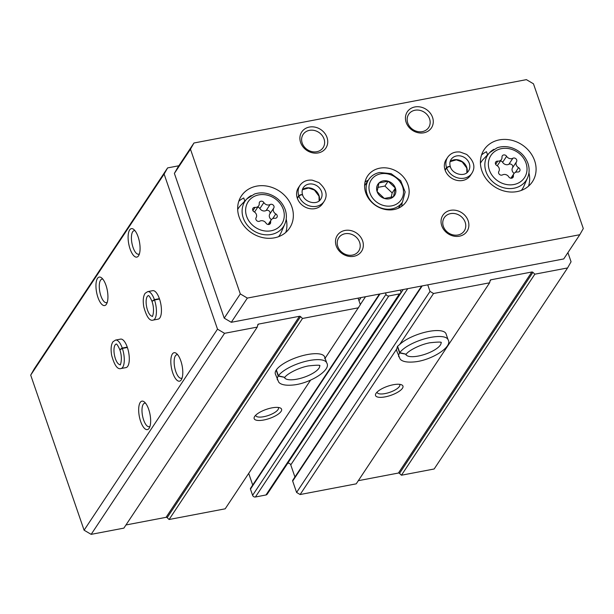 <?xml version="1.0" encoding="UTF-8"?>
<svg xmlns="http://www.w3.org/2000/svg" width="614" height="614" viewBox="0 0 614 614"><rect width="100%" height="100%" fill="white"/><g stroke="black" fill="none" stroke-linecap="round" stroke-linejoin="round"><path stroke-width="0.92" d="M325.113 358.238L360.349 304.682L358.092 298.128M125.962 524.97L166.072 517.326A1.159 1.005 33.6 0 1 167.161 517.671L169.096 519.505L225.192 508.814L310.592 380.112M421.657 286.017L292.771 480.232A1.159 1.005 33.6 0 0 292.678 481.077L296.593 492.451L300.123 494.531L396.659 349.067A26.087 8.665 161 0 0 396.728 350.847L400.082 358.99C400.98 360.257 404.073 362.774 413.851 361.945C430.675 360.74 453.094 346.987 448.105 339.803A26.087 8.665 161 0 0 425.84 338.506A26.087 8.665 161 0 0 399.783 352.689L406.276 354.224C407.466 351.507 418.771 344.845 429.723 342.796C438.143 341.891 441.98 341.852 441.236 342.689M448.105 339.803L446.056 333.862A26.087 8.665 161 0 0 426.239 331.959A26.087 8.665 161 0 0 399.691 344.492L397.465 346.365L396.659 349.067M399.691 344.492L433.538 293.492L489.627 282.801L490.133 280.498A1.159 1.005 33.6 0 1 490.87 279.807L531.831 272.002A1.159 1.005 33.6 0 1 532.921 272.347L534.855 274.182L567.574 267.95L571.066 261.771L567.919 252.623M296.593 492.451L430.007 291.412L433.538 293.492M164.115 174.077L30.7 375.116L34.2 368.945L167.607 167.906L164.115 174.077L217.509 329.158L224.563 333.318L257.281 327.085L257.788 324.783A1.159 1.005 33.6 0 1 258.525 324.092L299.486 316.287A1.159 1.005 33.6 0 1 300.576 316.632L302.51 318.466L358.599 307.775M127.259 347.117L122.247 348.069A14.49 5.442 -100.8 0 0 115.578 340.072L120.59 339.112A14.49 5.442 79.2 0 1 128.648 352.329A14.49 5.442 79.2 0 1 126.016 367.586L121.004 368.538A14.49 5.442 -100.8 0 0 122.37 348.43L119.876 349.834M159.402 298.673L154.39 299.624A14.49 5.442 -100.8 0 0 147.721 291.627L152.732 290.668A14.49 5.442 79.2 0 1 160.791 303.884A14.49 5.442 79.2 0 1 158.159 319.142L153.147 320.094A14.49 5.442 -100.8 0 0 154.513 299.985L152.026 301.39M97.925 297.376A14.49 5.442 79.2 0 1 96.291 281.703A14.49 5.442 79.2 0 1 101.632 277.889A14.49 5.442 79.2 0 1 107.289 290.299A14.49 5.442 79.2 0 1 106.59 303.922A14.49 5.442 79.2 0 1 97.925 297.376M140.644 421.434A14.49 5.442 79.2 0 1 139.01 405.762A14.49 5.442 79.2 0 1 144.344 401.955A14.49 5.442 79.2 0 1 150.008 414.358A14.49 5.442 79.2 0 1 149.309 427.981A14.49 5.442 79.2 0 1 140.644 421.434M130.068 248.931A14.49 5.442 79.2 0 1 128.441 233.259A14.49 5.442 79.2 0 1 133.775 229.452A14.49 5.442 79.2 0 1 139.439 241.855A14.49 5.442 79.2 0 1 138.733 255.478A14.49 5.442 79.2 0 1 130.068 248.931M172.787 372.99A14.49 5.442 79.2 0 1 171.16 357.317A14.49 5.442 79.2 0 1 176.494 353.51A14.49 5.442 79.2 0 1 182.151 365.913A14.49 5.442 79.2 0 1 181.452 379.536A14.49 5.442 79.2 0 1 172.787 372.99M30.7 375.116L84.095 530.197L217.509 329.158M84.095 530.197L91.156 534.357L224.563 333.318M91.156 534.357L123.874 528.124L257.281 327.085M169.096 519.505L302.51 318.466M263.851 419.984A14.49 4.812 161 0 0 278.457 413.974A14.49 4.812 161 0 0 280.145 407.911A14.49 4.812 161 0 0 266.307 409.377A14.49 4.812 161 0 0 254.495 416.737A14.49 4.812 161 0 0 263.851 419.984M324.752 358.776A26.087 8.665 161 0 0 324.683 356.995A26.087 8.665 161 0 0 297.199 357.287A26.087 8.665 161 0 0 275.356 373.98L278.71 382.123C279.608 383.382 282.701 385.907 292.487 385.07C309.303 383.865 331.721 370.119 326.732 362.935A26.087 8.665 161 0 0 304.475 361.638A26.087 8.665 161 0 0 278.411 375.822L284.911 377.357C286.093 374.64 297.399 367.978 308.351 365.929C316.778 365.023 320.608 364.985 319.863 365.821M248.701 473.386L252.707 485.029M379.437 294.06L250.55 488.284A1.159 1.005 33.6 0 0 250.466 489.12L252.6 495.329A2.318 2.003 33.6 0 0 255.424 496.995L265.977 494.976A2.318 2.003 33.6 0 0 267.197 494.193L400.604 293.154A2.318 2.003 33.6 0 0 400.788 291.473L400.313 290.084M385.531 292.901L386.014 294.29A2.318 2.003 33.6 0 0 388.831 295.956L399.384 293.937A2.318 2.003 33.6 0 0 400.604 293.154M287.697 463.294L403.229 289.524M294.927 476.986L290.767 464.913A2.318 2.003 33.6 0 0 287.943 463.248M427.751 284.858L430.007 291.412M385.224 396.851A14.49 4.812 161 0 0 399.829 390.842A14.49 4.812 161 0 0 401.518 384.778A14.49 4.812 161 0 0 387.68 386.244A14.49 4.812 161 0 0 375.868 393.605A14.49 4.812 161 0 0 385.224 396.851M300.123 494.531L356.22 483.84L489.627 282.801M358.307 480.685L398.417 473.041L531.831 272.002M534.855 274.182L401.441 475.221L399.514 473.386A1.159 1.005 33.6 0 0 398.417 473.041M401.441 475.221L434.159 468.989L567.574 267.95M178.851 165.765L167.607 167.906M377.073 392.1A11.981 3.983 161 0 0 377.142 392.461A11.981 3.983 161 0 0 385.155 393.566A11.981 3.983 161 0 0 399.798 384.656A11.981 3.983 161 0 0 399.637 384.326M255.7 415.225A11.981 3.983 161 0 0 255.777 415.594A11.981 3.983 161 0 0 263.782 416.699A11.981 3.983 161 0 0 278.434 407.788A11.981 3.983 161 0 0 278.265 407.458M182.128 377.894A11.981 4.498 79.2 0 1 181.337 378.27A11.981 4.498 79.2 0 1 175.773 371.508A11.981 4.498 79.2 0 1 176.847 354.731A11.981 4.498 79.2 0 1 177.722 354.785M139.416 253.835A11.981 4.498 79.2 0 1 138.618 254.211A11.981 4.498 79.2 0 1 133.054 247.45A11.981 4.498 79.2 0 1 134.128 230.672A11.981 4.498 79.2 0 1 135.011 230.726M149.985 426.339A11.981 4.498 79.2 0 1 149.187 426.715A11.981 4.498 79.2 0 1 143.622 419.953A11.981 4.498 79.2 0 1 144.704 403.175A11.981 4.498 79.2 0 1 145.579 403.229M107.266 302.28A11.981 4.498 79.2 0 1 106.468 302.656A11.981 4.498 79.2 0 1 100.903 295.887A11.981 4.498 79.2 0 1 101.985 279.117A11.981 4.498 79.2 0 1 102.86 279.17M384.333 198.452A10.039 8.688 33.6 0 0 393.474 196.71A10.039 8.688 33.6 0 0 395.378 188.091A10.039 8.688 33.6 0 0 388.14 181.207L378.999 182.949A10.039 8.688 33.6 0 0 377.096 191.568A10.039 8.688 33.6 0 0 384.333 198.452L393.474 196.71L395.378 188.091L388.14 181.207A10.039 8.688 33.6 0 0 378.999 182.949L377.096 191.568L384.333 198.452M498.852 171.413A2.609 2.256 33.6 0 0 502.513 174.898A4.567 3.953 33.6 0 1 508.768 176.855A2.609 2.256 33.6 0 0 513.388 175.98A4.567 3.953 33.6 0 1 513.949 173.624A4.567 3.953 33.6 0 1 517.602 172.02A2.609 2.256 33.6 0 0 518.561 167.66A4.567 3.953 33.6 0 1 516.527 161.735A2.609 2.256 33.6 0 0 512.867 158.258A4.567 3.953 33.6 0 1 506.611 156.294A2.609 2.256 33.6 0 0 501.991 157.176A4.567 3.953 33.6 0 1 501.423 159.533A4.567 3.953 33.6 0 1 497.77 161.137A2.609 2.256 33.6 0 0 496.81 165.496A4.567 3.953 33.6 0 1 498.852 171.413M256.107 217.678A2.609 2.256 33.6 0 0 259.768 221.155A4.567 3.953 33.6 0 1 266.023 223.12A2.609 2.256 33.6 0 0 270.644 222.237A4.567 3.953 33.6 0 1 271.204 219.889A4.567 3.953 33.6 0 1 274.857 218.285A2.609 2.256 33.6 0 0 275.816 213.925A4.567 3.953 33.6 0 1 273.783 208A2.609 2.256 33.6 0 0 270.122 204.523A4.567 3.953 33.6 0 1 263.866 202.559A2.609 2.256 33.6 0 0 259.246 203.441A4.567 3.953 33.6 0 1 258.686 205.797A4.567 3.953 33.6 0 1 255.033 207.394A2.609 2.256 33.6 0 0 254.073 211.761A4.567 3.953 33.6 0 1 256.107 217.678M238.8 201.246A28.981 25.074 33.6 0 1 243.743 197.977L244.809 201.077M481.545 154.981A28.981 25.074 33.6 0 1 486.48 151.712L487.554 154.812M190.455 149.179L240.297 293.914L247.35 298.082L579.8 234.717L583.3 228.546L533.466 83.803L526.405 79.643L193.955 143.001L190.455 149.179L174.384 173.401L224.217 318.136L240.297 293.914M224.217 318.136L231.278 322.296L247.35 298.082M231.278 322.296L563.729 258.939L579.8 234.717M174.384 173.401L177.883 167.223L193.955 143.001M379.759 168.182A23.186 20.062 33.6 0 0 367.563 176.041A23.186 20.062 33.6 0 0 375.791 205.575A23.186 20.062 33.6 0 0 406.199 201.684A23.186 20.062 33.6 0 0 404.096 177.776A23.186 20.062 33.6 0 0 379.759 168.182M291.896 206.964A28.981 25.074 33.6 0 0 268.234 186.364A28.981 25.074 33.6 0 0 241.356 195.966A28.981 25.074 33.6 0 0 251.64 232.883A28.981 25.074 33.6 0 0 289.654 228.017A28.981 25.074 33.6 0 0 291.896 206.964M534.633 160.699A28.981 25.074 33.6 0 0 510.971 140.099A28.981 25.074 33.6 0 0 484.101 149.701A28.981 25.074 33.6 0 0 494.385 186.618A28.981 25.074 33.6 0 0 532.399 181.752A28.981 25.074 33.6 0 0 534.633 160.699M299.962 185.39L298.435 187.692A14.49 12.533 33.6 0 0 303.577 206.15A14.49 12.533 33.6 0 0 322.58 203.718L324.108 201.415C327.976 195.344 326.241 189.066 318.896 182.581L312.288 180.171C306.939 179.664 302.832 181.406 299.962 185.39A14.49 12.533 33.6 0 0 298.78 195.736C300.745 194.461 301.996 194.27 302.518 195.16M447.721 157.23L446.194 159.533A14.49 12.533 33.6 0 0 451.336 177.991A14.49 12.533 33.6 0 0 470.339 175.558L471.867 173.255C475.735 167.185 474 160.906 466.655 154.421L460.047 152.011C454.698 151.505 450.584 153.247 447.721 157.23A14.49 12.533 33.6 0 0 446.539 167.576C448.504 166.302 449.747 166.11 450.277 167M432.548 117.358A14.49 12.533 33.6 0 0 408.909 109.937A14.49 12.533 33.6 0 0 416.614 132.325A14.49 12.533 33.6 0 0 432.548 117.358M327.009 137.475A14.49 12.533 33.6 0 0 303.37 130.053A14.49 12.533 33.6 0 0 311.075 152.441A14.49 12.533 33.6 0 0 327.009 137.475M468.152 220.741A14.49 12.533 33.6 0 0 444.505 213.327A14.49 12.533 33.6 0 0 452.211 235.707A14.49 12.533 33.6 0 0 468.152 220.741M362.605 240.857A14.49 12.533 33.6 0 0 338.966 233.435A14.49 12.533 33.6 0 0 346.672 255.823A14.49 12.533 33.6 0 0 362.605 240.857M359.627 242.346A11.981 10.369 33.6 0 0 349.842 233.827A11.981 10.369 33.6 0 0 338.736 237.795A11.981 10.369 33.6 0 0 342.988 253.06A11.981 10.369 33.6 0 0 358.699 251.049A11.981 10.369 33.6 0 0 359.627 242.346M465.166 222.23A11.981 10.369 33.6 0 0 455.388 213.71A11.981 10.369 33.6 0 0 444.275 217.678A11.981 10.369 33.6 0 0 448.527 232.944A11.981 10.369 33.6 0 0 464.245 230.933A11.981 10.369 33.6 0 0 465.166 222.23M324.031 138.956A11.981 10.369 33.6 0 0 314.245 130.444A11.981 10.369 33.6 0 0 303.139 134.412A11.981 10.369 33.6 0 0 307.391 149.678A11.981 10.369 33.6 0 0 323.102 147.659A11.981 10.369 33.6 0 0 324.031 138.956M429.57 118.847A11.981 10.369 33.6 0 0 419.784 110.328A11.981 10.369 33.6 0 0 408.678 114.296A11.981 10.369 33.6 0 0 412.93 129.562A11.981 10.369 33.6 0 0 428.649 127.551A11.981 10.369 33.6 0 0 429.57 118.847M528.524 186.165A28.981 25.074 33.6 0 0 528.938 172.887M493.925 149.302A23.017 19.909 33.6 0 0 489.657 152.594L483.31 159.272A24.637 21.313 33.6 0 0 480.424 163.247M521.347 190.401A24.637 21.313 33.6 0 0 523.888 186.203L527.572 177.761C529.498 173.179 529.629 168.374 527.948 163.355C525.077 155.772 519.674 150.591 511.746 147.79C506.742 146.216 501.899 146.209 497.24 147.767L489.657 152.594A23.017 19.909 33.6 0 0 495.943 184.269A23.017 19.909 33.6 0 0 527.572 177.761M285.786 232.422A28.981 25.074 33.6 0 0 286.193 219.152M251.18 195.567A23.017 19.909 33.6 0 0 246.912 198.859L240.565 205.536A24.637 21.313 33.6 0 0 237.679 209.512M278.602 236.666A24.637 21.313 33.6 0 0 281.151 232.468L284.827 224.018C286.761 219.436 286.884 214.639 285.203 209.612C282.333 202.037 276.929 196.848 269.009 194.055C263.997 192.481 259.162 192.474 254.495 194.032L246.912 198.859A23.017 19.909 33.6 0 0 253.198 230.534A23.017 19.909 33.6 0 0 284.827 224.018M254.518 212.037A4.567 3.953 33.6 0 0 254.695 211.799L258.686 205.797M271.38 219.643A4.567 3.953 33.6 0 1 269.792 214.01A2.609 2.256 33.6 0 0 266.138 210.525A4.567 3.953 33.6 0 1 259.883 208.568A2.609 2.256 33.6 0 0 257.757 207.194M497.263 165.78A4.567 3.953 33.6 0 0 497.44 165.534L501.423 159.533M514.125 173.386A4.567 3.953 33.6 0 1 512.536 167.745A2.609 2.256 33.6 0 0 508.876 164.268A4.567 3.953 33.6 0 1 502.62 162.303A2.609 2.256 33.6 0 0 500.494 160.929M388.132 181.207L384.924 186.05L377.763 187.416M395.378 188.084L392.162 192.934L384.924 186.05M368.27 180.209A23.186 20.062 33.6 0 0 365.031 182.036M401.656 206.342A23.186 20.062 33.6 0 0 402.078 202.643M391.156 197.485L392.162 192.934M445.135 170.239L446.662 167.937A14.49 12.533 33.6 0 0 458.528 178.075A14.49 12.533 33.6 0 0 471.867 173.255M445.012 169.878L446.539 167.576M450.308 167.108C449.816 166.294 448.604 166.571 446.662 167.937M297.376 198.399L298.903 196.096A14.49 12.533 33.6 0 0 310.768 206.235A14.49 12.533 33.6 0 0 324.108 201.415M297.253 198.038L298.78 195.736M302.556 195.267C302.057 194.454 300.845 194.73 298.903 196.096M397.381 346.496L399.607 352.958A26.087 8.665 161 0 0 398.778 356.788M397.557 346.227L399.783 352.689M405.9 354.339L405.961 354.838L406.245 354.278L399.607 352.958M276.185 370.142L278.234 376.09A26.087 8.665 161 0 0 277.405 379.92M276.361 369.874L278.411 375.822M284.528 377.472L284.589 377.963L284.873 377.41L278.234 376.09M159.525 299.026L154.513 299.985M151.965 301.213L154.39 299.624M127.382 347.47L122.37 348.43M116.338 344.055L116.276 344.055C115.885 344.446 116.391 342.044 119.791 349.665L122.247 348.069M257.65 325.412L258.525 324.092M166.072 517.326L299.486 316.287M167.161 517.671L300.576 316.632M358.967 300.66L361.017 297.575M360.311 304.559L365.514 296.716M250.466 489.12L379.974 293.96M252.6 495.329L386.014 294.29M255.424 496.995L388.831 295.956M265.977 494.976L399.384 293.937M290.767 464.913L407.727 288.672M292.678 481.077L422.194 285.917M489.995 281.128L490.87 279.807M399.514 473.386L532.921 272.347M526.014 163.086A20.132 17.415 33.6 0 0 493.172 152.779A20.132 17.415 33.6 0 0 503.879 183.87A20.132 17.415 33.6 0 0 526.014 163.086M283.269 209.351A20.132 17.415 33.6 0 0 250.428 199.043A20.132 17.415 33.6 0 0 261.134 230.127A20.132 17.415 33.6 0 0 283.269 209.351M252.907 210.594L255.033 207.394M259.883 208.568L263.866 202.559M266.138 210.525L270.122 204.523M269.792 214.01L273.783 208M272.7 218.63L275.816 213.925M269.208 224.409L270.644 222.237M495.651 164.329L497.77 161.137M502.62 162.303L506.611 156.294M508.876 164.268L512.867 158.258M512.536 167.745L516.527 161.735M515.438 172.365L518.561 167.66M511.953 178.144L513.388 175.98M380.718 173.808A17.967 15.55 33.6 0 0 374.824 200.54A17.967 15.55 33.6 0 0 403.16 195.145A17.967 15.55 33.6 0 0 380.718 173.808M368.692 179.58A20.285 17.553 33.6 0 0 375.891 205.421A20.285 17.553 33.6 0 0 402.5 202.014L405.148 191.959L400.673 180.662L391.103 173.647L379.644 172.496C374.916 173.455 371.263 175.811 368.692 179.58L364.609 185.735M466.916 172.718A10.43 9.026 33.6 0 0 462.212 161.597A10.43 9.026 33.6 0 0 450.139 161.582M450.384 166.801C452.372 174.207 464.683 177.477 468.482 171.014A10.43 9.026 33.6 0 0 464.783 157.721A10.43 9.026 33.6 0 0 451.098 159.471C449.747 161.528 449.502 163.93 450.346 166.686M319.165 200.878A10.43 9.026 33.6 0 0 314.452 189.757A10.43 9.026 33.6 0 0 302.38 189.741M302.625 194.96C304.613 202.367 316.931 205.636 320.731 199.174A10.43 9.026 33.6 0 0 317.024 185.881A10.43 9.026 33.6 0 0 303.339 187.631C301.996 189.688 301.743 192.098 302.587 194.845M406.038 354.646A18.55 6.163 161 0 0 425.448 354.124A18.55 6.163 161 0 0 441.059 342.581M284.666 377.779A18.55 6.163 161 0 0 304.076 377.257A18.55 6.163 161 0 0 319.687 365.714M148.481 295.61L148.419 295.618A10.43 3.922 -100.8 0 0 146.585 306.593A10.43 3.922 -100.8 0 0 152.349 316.118L152.387 316.11M116.292 344.063A10.43 3.922 -100.8 0 0 114.434 355.038A10.43 3.922 -100.8 0 0 120.198 364.562L120.244 364.555M268.149 224.494L271.204 219.889M510.894 178.229L513.949 173.624M398.409 208.169L402.5 202.014M466.886 172.741L466.778 168.021L462.189 161.912L456.34 159.847L450.123 161.62M319.126 200.901L319.019 196.181L314.437 190.071L308.581 188.007L302.372 189.78M324.683 356.995L326.732 362.935M147.721 291.627L145.173 293.269C143.208 296.063 142.755 300.63 143.814 306.969C146.562 316.862 149.67 321.245 153.147 320.094M152.003 301.405C155.426 311.206 151.835 318.443 152.333 316.126M148.419 295.618C148.035 296.009 148.542 293.599 151.942 301.228M115.578 340.072L113.03 341.706C111.065 344.5 110.604 349.074 111.671 355.414C114.419 365.307 117.527 369.682 121.004 368.538M119.853 349.842C123.276 359.651 119.684 366.888 120.183 364.57"/></g></svg>
